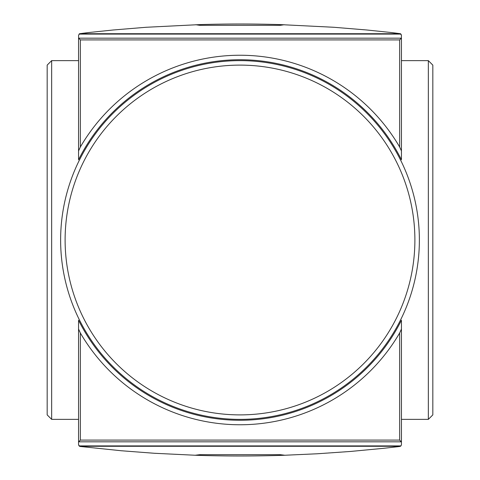 <?xml version="1.0" encoding="UTF-8"?>
<svg xmlns="http://www.w3.org/2000/svg" width="480" height="480" viewBox="0 0 480 480"><rect width="100%" height="100%" fill="white"/><g stroke="black" fill="none" stroke-linecap="round" stroke-linejoin="round"><path stroke-width="0.72" d="M78.624 38.172L78.564 35.31L79.53 33.72L88.374 32.574L113.106 30L146.136 27.276L199.644 24.606A1345.29 1345.29 0 0 1 280.356 24.606L333.864 27.276L366.894 30L391.626 32.574L400.47 33.72L401.436 35.31L401.376 38.172L78.624 38.172L80.358 39.906L80.358 147A184.752 184.752 0 0 1 399.642 147L401.436 150.924L401.436 159.78L401.436 38.046M284.208 24.726L280.356 25.314L199.644 25.314L195.792 24.726M78.564 419.37L51.66 419.37L51.66 60.63L47.172 65.112L47.172 414.888L51.66 419.37M401.436 419.37L428.34 419.37L432.828 414.888L432.828 65.112L428.34 60.63L401.436 60.63M280.356 454.686L284.844 455.25L280.356 455.394L280.356 454.686L199.644 454.686L195.156 455.25L199.644 455.394A1345.29 1345.29 0 0 0 280.356 455.394M240 60.63A179.37 179.37 0 0 1 395.34 329.688A179.37 179.37 0 0 1 84.66 329.688A179.37 179.37 0 0 1 240 60.63A179.37 179.37 0 0 1 395.34 329.688A179.37 179.37 0 0 1 84.66 329.688A179.37 179.37 0 0 1 240 60.63M80.358 147L78.564 150.924L78.564 159.78A180.27 180.27 0 0 1 401.436 159.78L401.436 150.924M401.436 320.22L401.436 329.076L399.642 333A184.752 184.752 0 0 1 80.358 333L78.564 329.076L78.564 320.22A180.27 180.27 0 0 0 401.436 320.22M399.642 147L399.642 39.906L401.376 38.172M401.436 441.954L401.436 444.69L400.962 445.902L79.038 445.902L78.564 444.69L78.564 441.954L80.358 440.094L399.642 440.094L401.436 441.954L401.436 329.076M428.34 419.37L428.34 60.63M78.564 60.63L51.66 60.63M400.962 445.902L399.852 446.466L383.388 448.338L350.388 451.464L317.322 453.774L284.208 455.274M195.792 455.274L154.404 453.276L121.356 450.756L80.148 446.466L79.53 446.28L78.564 444.69M79.038 34.098L400.962 34.098L401.436 35.31M400.47 33.72L79.53 33.72M400.47 446.28L79.53 446.28M78.564 150.924L78.564 38.046M78.564 441.954L78.564 329.076M280.356 24.606L280.356 25.314M199.644 24.606L199.644 25.314M199.644 455.394L199.644 454.686M240 65.112A174.888 174.888 0 0 1 391.458 327.444A174.888 174.888 0 0 1 88.542 327.444A174.888 174.888 0 0 1 240 65.112M399.642 39.906L80.358 39.906M401.376 441.828L78.624 441.828M399.642 440.094L399.642 333M80.358 440.094L80.358 333"/></g></svg>
